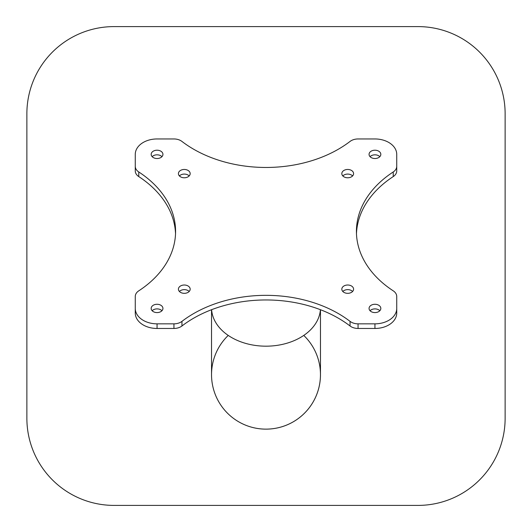 <?xml version="1.0" encoding="UTF-8"?>
<svg xmlns="http://www.w3.org/2000/svg" width="532" height="532" viewBox="0 0 532 532"><rect width="100%" height="100%" fill="white"/><g stroke="black" fill="none" stroke-linecap="round" stroke-linejoin="round"><path stroke-width="0.8" d="M417.972 26.6A87.155 87.155 0 0 1 505.127 113.755L505.127 418.245A87.155 87.155 0 0 1 417.972 505.4L114.028 505.4A87.155 87.155 0 0 1 26.873 418.245L26.873 113.755A87.155 87.155 0 0 1 114.028 26.6L417.972 26.6M303.765 335.419A54.47 54.47 0 0 1 244.673 424.789A54.47 54.47 0 0 1 228.235 335.419M320.47 374.668A54.47 54.47 0 0 1 266 429.138A54.47 54.47 0 0 1 211.53 374.668A54.47 54.47 0 0 0 266 429.138A54.47 54.47 0 0 0 320.47 374.668L320.47 309.717M374.94 312.59A5.885 4.163 0 0 0 380.826 308.434A5.885 4.163 0 0 0 374.94 304.271A5.885 4.163 0 0 0 369.062 308.434A5.885 4.163 0 0 0 374.94 312.59M379.835 310.741A5.885 4.163 0 0 0 374.94 308.893A5.885 4.163 0 0 0 370.053 310.741M157.06 312.59A5.885 4.163 0 0 0 162.938 308.434A5.885 4.163 0 0 0 157.06 304.271A5.885 4.163 0 0 0 151.174 308.434A5.885 4.163 0 0 0 157.06 312.59M161.947 310.741A5.885 4.163 0 0 0 157.06 308.893A5.885 4.163 0 0 0 152.165 310.741M157.06 158.523A5.885 4.163 0 0 0 162.938 154.366A5.885 4.163 0 0 0 157.06 150.204A5.885 4.163 0 0 0 151.174 154.366A5.885 4.163 0 0 0 157.06 158.523M161.947 156.674A5.885 4.163 0 0 0 157.06 154.825A5.885 4.163 0 0 0 152.165 156.674M374.94 158.523A5.885 4.163 0 0 0 380.826 154.366A5.885 4.163 0 0 0 374.94 150.204A5.885 4.163 0 0 0 369.062 154.366A5.885 4.163 0 0 0 374.94 158.523M379.835 156.674A5.885 4.163 0 0 0 374.94 154.825A5.885 4.163 0 0 0 370.053 156.674M347.709 293.332A5.885 4.163 0 0 0 353.587 289.175A5.885 4.163 0 0 0 347.709 285.012A5.885 4.163 0 0 0 341.823 289.175A5.885 4.163 0 0 0 347.709 293.332M352.596 291.483A5.885 4.163 0 0 0 347.709 289.634A5.885 4.163 0 0 0 342.814 291.483M184.291 293.332A5.885 4.163 0 0 0 190.177 289.175A5.885 4.163 0 0 0 184.291 285.012A5.885 4.163 0 0 0 178.413 289.175A5.885 4.163 0 0 0 184.291 293.332M189.186 291.483A5.885 4.163 0 0 0 184.291 289.634A5.885 4.163 0 0 0 179.404 291.483M184.291 177.781A5.885 4.163 0 0 0 190.177 173.625A5.885 4.163 0 0 0 184.291 169.462A5.885 4.163 0 0 0 178.413 173.625A5.885 4.163 0 0 0 184.291 177.781M189.186 175.932A5.885 4.163 0 0 0 184.291 174.084A5.885 4.163 0 0 0 179.404 175.932M347.709 177.781A5.885 4.163 0 0 0 353.587 173.625A5.885 4.163 0 0 0 347.709 169.462A5.885 4.163 0 0 0 341.823 173.625A5.885 4.163 0 0 0 347.709 177.781M352.596 175.932A5.885 4.163 0 0 0 347.709 174.084A5.885 4.163 0 0 0 342.814 175.932M135.268 308.434L135.268 313.055A21.785 15.408 0 0 0 157.06 328.463L173.944 328.463A10.893 7.701 0 0 0 181.951 325.983A114.373 80.877 180 0 1 350.049 325.983A10.893 7.701 0 0 0 358.056 328.463L374.94 328.463A21.785 15.408 0 0 0 396.732 313.055L396.732 296.49A10.893 7.701 0 0 0 393.228 290.831A114.373 80.877 180 0 1 356.42 231.4A114.373 80.877 180 0 1 393.228 171.969A10.893 7.701 0 0 0 396.732 166.303L396.732 154.366A21.785 15.408 0 0 0 374.94 138.958L358.056 138.958A10.893 7.701 0 0 0 350.049 141.439A114.373 80.877 180 0 1 181.951 141.439A10.893 7.701 0 0 0 173.944 138.958L157.06 138.958A21.785 15.408 0 0 0 135.268 154.366L135.268 166.303A10.893 7.701 0 0 0 138.772 171.969A114.373 80.877 180 0 1 175.58 231.4A114.373 80.877 180 0 1 138.772 290.831A10.893 7.701 0 0 0 135.268 296.49L135.268 308.434A21.785 15.408 0 0 0 157.06 323.842L173.944 323.842A10.893 7.701 0 0 0 181.951 321.361A114.373 80.877 180 0 1 350.049 321.361A10.893 7.701 0 0 0 358.056 323.842L374.94 323.842A21.785 15.408 0 0 0 396.732 308.434M135.268 166.303L135.268 170.932A10.893 7.701 0 0 0 138.772 176.591A114.373 80.877 180 0 1 175.533 233.708M356.467 233.708A114.373 80.877 180 0 1 393.228 176.591A10.893 7.701 0 0 0 396.732 170.932L396.732 166.303M211.603 309.69A54.47 38.517 0 0 0 266 346.179A54.47 38.517 0 0 0 320.397 309.69M350.049 321.361L350.049 325.983M181.951 321.361L181.951 325.983M374.94 323.842L374.94 328.463M393.228 171.969L393.228 176.591M138.772 171.969L138.772 176.591M157.06 323.842L157.06 328.463M173.944 323.842L173.944 328.463M358.056 323.842L358.056 328.463M211.53 309.717L211.53 374.668"/></g></svg>
